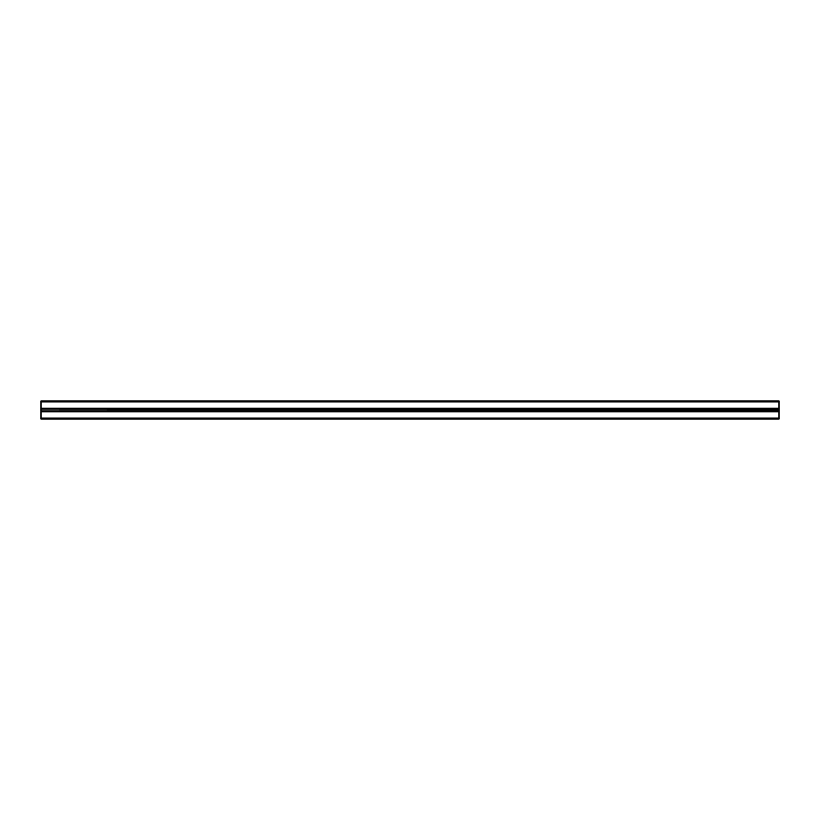 <?xml version="1.0" encoding="UTF-8"?>
<svg xmlns="http://www.w3.org/2000/svg" width="820" height="820" viewBox="0 0 820 820"><rect width="100%" height="100%" fill="white"/><g stroke="black" fill="none" stroke-linecap="round" stroke-linejoin="round"><path stroke-width="1.23" d="M41 419.082L779 419.082L779 411.702L41 411.702L41 419.082M41 410L779 409.662L41 410L779 410.338L779 411.702M41 411.702L779 411.414M41 410.338L41 411.414M41 401.933L779 401.933L779 400.918L41 400.918L41 409.662M41 408.319L779 408.319L779 409.662M779 401.933L779 408.319M41 418.067L779 418.067M41 411.814L779 411.814M41 408.585L779 408.585M41 408.206L779 408.206"/></g></svg>
